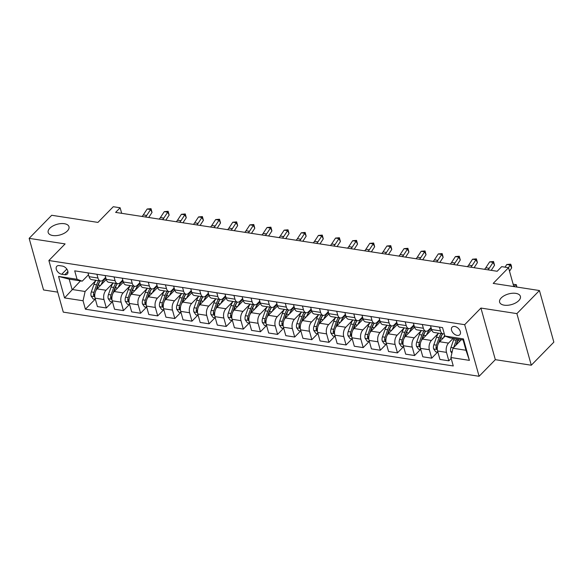 <?xml version="1.0" encoding="UTF-8"?>
<svg xmlns="http://www.w3.org/2000/svg" width="583" height="583" viewBox="0 0 583 583"><rect width="100%" height="100%" fill="white"/><g stroke="black" fill="none" stroke-linecap="round" stroke-linejoin="round"><path stroke-width="0.87" d="M501.242 297.913A10.793 5.524 164.4 0 1 512.304 293.264A10.793 5.524 164.4 0 1 520.4 296.368A10.793 5.524 164.4 0 1 518.775 300.624A10.793 5.524 164.4 0 1 507.72 305.273A10.793 5.524 164.4 0 1 499.616 302.169A10.793 5.524 164.4 0 1 501.242 297.913M49.81 228.259A10.793 5.524 164.4 0 1 60.872 223.61A10.793 5.524 164.4 0 1 68.976 226.714A10.793 5.524 164.4 0 1 67.351 230.97A10.793 5.524 164.4 0 1 56.289 235.619A10.793 5.524 164.4 0 1 48.185 232.515A10.793 5.524 164.4 0 1 49.81 228.259M454.696 326.473A5.393 3.469 -135.7 0 0 452.087 327.165A5.393 3.469 -135.7 0 0 452.299 331.902A5.393 3.469 -135.7 0 0 457.189 335.4A5.393 3.469 -135.7 0 0 459.805 334.708A5.393 3.469 -135.7 0 0 459.593 329.971A5.393 3.469 -135.7 0 0 454.696 326.473M531.295 365.22L553.85 342.141L539.443 290.531L516.888 313.61L480.924 308.057L464.687 324.68L479.095 376.283L495.331 359.667L531.295 365.22L516.888 313.61M464.687 324.68L48.877 260.521L63.285 312.131L479.095 376.283M48.877 260.521L65.114 243.905L29.15 238.352L43.557 289.962L57.702 292.141M29.15 238.352L51.705 215.273L97.944 222.407L113.277 206.717L120.127 207.774L115.616 212.387L497.175 271.263L501.686 266.642L508.536 267.699L493.203 283.396L539.443 290.531M61.754 274.25L64.771 274.717A5.225 3.36 -135.7 0 0 67.3 274.046A5.225 3.36 -135.7 0 0 67.096 269.455A5.225 3.36 -135.7 0 0 62.352 266.067L59.342 265.608A5.225 3.36 -135.7 0 0 56.813 266.278A5.225 3.36 -135.7 0 0 57.017 270.862A5.225 3.36 -135.7 0 0 61.754 274.25L66.834 269.062M83.056 300.762L64.56 297.913L58.562 276.429L77.058 279.286L82.225 281.166L69.209 279.162L72.088 289.481L85.103 291.493L83.056 300.762L85.41 309.201L453.268 365.964L450.914 357.525L452.962 348.248L465.977 350.259L463.099 339.94L450.083 337.929L444.916 336.041L463.412 338.898L469.41 360.374L450.914 357.525M444.916 336.041L442.555 327.602L74.704 270.847L77.058 279.286M513.805 286.574L508.536 267.699M121.679 213.32L120.127 207.774M80.476 280.897L64.56 297.913M82.225 281.166L88.521 274.724M422.303 324.476L423.36 328.251A6.741 3.841 98.8 0 0 425.94 331.224A6.741 3.841 98.8 0 0 428.527 330.138L431.034 327.573M405.178 321.838L406.234 325.613A6.741 3.841 98.8 0 0 408.814 328.586A6.741 3.841 98.8 0 0 411.401 327.5L413.908 324.928M388.052 319.192L389.109 322.967A6.741 3.841 98.8 0 0 391.689 325.941A6.741 3.841 98.8 0 0 394.276 324.855L396.783 322.29M370.926 316.547L371.983 320.329A6.741 3.841 98.8 0 0 374.563 323.295A6.741 3.841 98.8 0 0 377.15 322.217L379.657 319.644M353.801 313.909L354.858 317.684A6.741 3.841 98.8 0 0 357.437 320.657A6.741 3.841 98.8 0 0 360.024 319.571L362.531 317.006M336.675 311.264L337.732 315.039A6.741 3.841 98.8 0 0 340.312 318.012A6.741 3.841 98.8 0 0 342.899 316.926L345.406 314.361M319.55 308.626L320.606 312.401A6.741 3.841 98.8 0 0 323.186 315.374A6.741 3.841 98.8 0 0 325.773 314.288L328.28 311.716M302.424 305.98L303.481 309.755A6.741 3.841 98.8 0 0 306.06 312.728A6.741 3.841 98.8 0 0 308.647 311.643L311.154 309.077M285.298 303.342L286.355 307.117A6.741 3.841 98.8 0 0 288.935 310.09A6.741 3.841 98.8 0 0 291.522 309.005L294.029 306.432M268.173 300.697L269.229 304.472A6.741 3.841 98.8 0 0 271.809 307.445A6.741 3.841 98.8 0 0 274.396 306.359L276.903 303.794M251.047 298.051L252.104 301.826A6.741 3.841 98.8 0 0 254.684 304.8A6.741 3.841 98.8 0 0 257.271 303.714L259.778 301.149M233.921 295.413L234.978 299.188A6.741 3.841 98.8 0 0 237.558 302.162A6.741 3.841 98.8 0 0 240.145 301.076L242.652 298.503M216.796 292.768L217.853 296.543A6.741 3.841 98.8 0 0 220.432 299.516A6.741 3.841 98.8 0 0 223.019 298.43L225.526 295.865M199.67 290.13L200.727 293.905A6.741 3.841 98.8 0 0 203.307 296.878A6.741 3.841 98.8 0 0 205.894 295.792L208.401 293.22M182.545 287.485L183.601 291.26A6.741 3.841 98.8 0 0 186.181 294.233A6.741 3.841 98.8 0 0 188.768 293.147L191.275 290.582M165.419 284.839L166.476 288.614A6.741 3.841 98.8 0 0 169.055 291.587A6.741 3.841 98.8 0 0 171.642 290.502L174.149 287.936M148.293 282.201L149.35 285.976A6.741 3.841 98.8 0 0 151.93 288.949A6.741 3.841 98.8 0 0 154.517 287.864L157.024 285.291M131.168 279.556L132.224 283.331A6.741 3.841 98.8 0 0 134.804 286.304A6.741 3.841 98.8 0 0 137.391 285.218L139.898 282.653M114.042 276.918L115.099 280.693A6.741 3.841 98.8 0 0 117.679 283.666A6.741 3.841 98.8 0 0 120.266 282.58L122.773 280.008M96.916 274.272L97.973 278.047A6.741 3.841 98.8 0 0 100.553 281.021A6.741 3.841 98.8 0 0 103.14 279.935L105.647 277.37M95.962 280.379L85.103 291.493M106.252 279.527L97.113 288.884A6.741 3.841 98.8 0 0 95.065 298.153L97.419 306.592L106.325 307.97L112.191 301.965M113.087 283.025L106.019 290.254A6.741 3.841 98.8 0 0 103.971 299.531L106.325 307.97M123.377 282.172L114.239 291.522A6.741 3.841 98.8 0 0 112.191 300.799L114.545 309.238L123.45 310.608L129.317 304.603M130.213 285.663L123.144 292.899A6.741 3.841 98.8 0 0 121.096 302.169L123.45 310.608M140.503 284.817L131.364 294.167A6.741 3.841 98.8 0 0 129.317 303.437L131.671 311.876L140.576 313.253L146.442 307.248M147.339 288.308L140.27 295.545A6.741 3.841 98.8 0 0 138.222 304.814L140.576 313.253M157.629 287.455L148.49 296.813A6.741 3.841 98.8 0 0 146.442 306.082L148.796 314.521L157.702 315.891L163.568 309.894M164.464 290.953L157.395 298.183A6.741 3.841 98.8 0 0 155.348 307.452L157.702 315.891M174.754 290.101L165.616 299.451A6.741 3.841 98.8 0 0 163.568 308.728L165.922 317.167L174.827 318.537L180.694 312.532M181.59 293.592L174.521 300.828A6.741 3.841 98.8 0 0 172.473 310.098L174.827 318.537M191.88 292.739L182.741 302.096A6.741 3.841 98.8 0 0 180.694 311.366L183.047 319.805L191.953 321.182L197.819 315.177M198.716 296.237L191.647 303.466A6.741 3.841 98.8 0 0 189.599 312.743L191.953 321.182M209.006 295.384L199.867 304.734A6.741 3.841 98.8 0 0 197.819 314.011L200.173 322.45L209.078 323.82L214.945 317.815M215.841 298.875L208.772 306.111A6.741 3.841 98.8 0 0 206.725 315.381L209.078 323.82M226.131 298.03L216.993 307.379A6.741 3.841 98.8 0 0 214.945 316.649L217.299 325.088L226.204 326.465L232.07 320.461M232.967 301.52L225.898 308.757A6.741 3.841 98.8 0 0 223.85 318.026L226.204 326.465M243.257 300.668L234.118 310.025A6.741 3.841 98.8 0 0 232.07 319.295L234.424 327.733L243.33 329.103L249.196 323.106M250.092 304.166L243.024 311.395A6.741 3.841 98.8 0 0 240.976 320.665L243.33 329.103M260.382 303.313L251.244 312.663A6.741 3.841 98.8 0 0 249.196 321.94L251.55 330.372L260.455 331.749L266.322 325.744M267.218 306.804L260.149 314.04A6.741 3.841 98.8 0 0 258.101 323.31L260.455 331.749M277.508 305.951L268.369 315.308A6.741 3.841 98.8 0 0 266.322 324.578L268.676 333.017L277.581 334.394L283.447 328.389M284.344 309.449L277.275 316.678A6.741 3.841 98.8 0 0 275.227 325.955L277.581 334.394M294.634 308.596L285.495 317.946A6.741 3.841 98.8 0 0 283.447 327.223L285.801 335.662L294.707 337.032L300.573 331.027M301.469 312.087L294.4 319.324A6.741 3.841 98.8 0 0 292.353 328.593L294.707 337.032M311.759 311.235L302.621 320.592A6.741 3.841 98.8 0 0 300.573 329.861L302.927 338.3L311.832 339.678L317.699 333.673M318.595 314.733L311.526 321.969A6.741 3.841 98.8 0 0 309.478 331.239L311.832 339.678M328.885 313.88L319.746 323.237A6.741 3.841 98.8 0 0 317.699 332.507L320.052 340.946L328.958 342.316L334.824 336.318M335.721 317.378L328.652 324.607A6.741 3.841 98.8 0 0 326.604 333.877L328.958 342.316M346.011 316.525L336.872 325.875A6.741 3.841 98.8 0 0 334.824 335.145L337.178 343.584L346.083 344.961L351.95 338.956M352.846 320.016L345.777 327.252A6.741 3.841 98.8 0 0 343.73 336.522L346.083 344.961M363.136 319.163L353.998 328.521A6.741 3.841 98.8 0 0 351.95 337.79L354.304 346.229L363.209 347.606L369.075 341.602M369.972 322.661L362.903 329.891A6.741 3.841 98.8 0 0 360.855 339.168L363.209 347.606M380.262 321.809L371.123 331.159A6.741 3.841 98.8 0 0 369.075 340.436L371.429 348.874L380.335 350.245L386.201 344.24M387.097 325.299L380.029 332.536A6.741 3.841 98.8 0 0 377.981 341.806L380.335 350.245M397.387 324.447L388.249 333.804A6.741 3.841 98.8 0 0 386.201 343.074L388.555 351.513L397.46 352.89L403.327 346.885M404.223 327.945L397.154 335.174A6.741 3.841 98.8 0 0 395.106 344.451L397.46 352.89M414.513 327.092L405.374 336.449A6.741 3.841 98.8 0 0 403.327 345.719L405.681 354.158L414.586 355.528L420.452 349.53M421.349 330.583L414.28 337.819A6.741 3.841 98.8 0 0 412.232 347.089L414.586 355.528M431.639 329.738L422.5 339.087A6.741 3.841 98.8 0 0 420.452 348.357L422.806 356.796L431.712 358.173L437.578 352.168M438.474 333.228L431.405 340.465A6.741 3.841 98.8 0 0 429.358 349.734L431.712 358.173M445.113 336.114L439.626 341.733A6.741 3.841 98.8 0 0 437.578 351.002L439.932 359.441L448.837 360.819L451.169 358.436M453.129 338.402L448.531 343.103A6.741 3.841 98.8 0 0 446.483 352.38L448.837 360.819M461.35 339.67L452.962 348.248M88.011 272.895L89.068 276.677A6.741 3.841 98.8 0 0 91.648 279.643L100.553 281.021M85.41 309.201L95.065 299.319M105.137 275.54L106.193 279.315A6.741 3.841 98.8 0 0 108.773 282.289L117.679 283.666M122.262 278.186L123.319 281.961A6.741 3.841 98.8 0 0 125.899 284.934L134.804 286.304M139.388 280.824L140.445 284.599A6.741 3.841 98.8 0 0 143.024 287.572L151.93 288.949M156.514 283.469L157.57 287.244A6.741 3.841 98.8 0 0 160.15 290.217L169.055 291.587M173.639 286.107L174.696 289.889A6.741 3.841 98.8 0 0 177.276 292.855L186.181 294.233M190.765 288.753L191.822 292.528A6.741 3.841 98.8 0 0 194.401 295.501L203.307 296.878M207.891 291.398L208.947 295.173A6.741 3.841 98.8 0 0 211.527 298.146L220.432 299.516M225.016 294.036L226.073 297.811A6.741 3.841 98.8 0 0 228.653 300.784L237.558 302.162M242.142 296.681L243.198 300.456A6.741 3.841 98.8 0 0 245.778 303.43L254.684 304.8M259.267 299.319L260.324 303.094A6.741 3.841 98.8 0 0 262.904 306.068L271.809 307.445M276.393 301.965L277.45 305.74A6.741 3.841 98.8 0 0 280.029 308.713L288.935 310.09M293.519 304.61L294.575 308.385A6.741 3.841 98.8 0 0 297.155 311.358L306.06 312.728M310.644 307.248L311.701 311.023A6.741 3.841 98.8 0 0 314.281 313.997L323.186 315.374M327.77 309.894L328.827 313.669A6.741 3.841 98.8 0 0 331.406 316.642L340.312 318.012M344.896 312.532L345.952 316.307A6.741 3.841 98.8 0 0 348.532 319.28L357.437 320.657M362.021 315.177L363.078 318.952A6.741 3.841 98.8 0 0 365.658 321.925L374.563 323.295M379.147 317.822L380.203 321.597A6.741 3.841 98.8 0 0 382.783 324.571L391.689 325.941M396.272 320.461L397.329 324.235A6.741 3.841 98.8 0 0 399.909 327.209L408.814 328.586M413.398 323.106L414.455 326.881A6.741 3.841 98.8 0 0 417.034 329.854L425.94 331.224M430.524 325.744L431.58 329.519A6.741 3.841 98.8 0 0 434.16 332.492L443.065 333.87A6.741 3.841 98.8 0 0 444.268 333.731M439.429 327.121L440.486 330.896A6.741 3.841 98.8 0 0 443.065 333.87M69.209 279.162L58.562 276.429M463.412 338.898L463.099 339.94M469.41 360.374L465.977 350.259M480.924 308.057L495.331 359.667M141.975 216.453A8.432 4.795 98.8 0 0 143.28 214.923L147.156 209.006L150.582 209.53L151.026 208.67L152.032 212.423L148.709 217.495M145.4 216.985A8.432 4.795 98.8 0 0 146.705 215.448L150.582 209.53L152.032 212.423M147.156 209.006L151.026 208.67M101.034 284.868A12.899 7.339 -81.2 0 1 105.938 278.404M95.401 299.37L93.236 299.035L91.094 296.04A4.467 2.543 -81.2 0 1 91.327 291.915L93.965 284.402A12.899 7.339 -81.2 0 1 96.006 280.321M96.705 289.35L98.214 285.058A12.899 7.339 -81.2 0 1 100.254 280.977M98.607 280.722A12.899 7.339 98.8 0 0 96.574 284.803L93.929 292.316A4.467 2.543 98.8 0 0 93.513 295.282L94.767 296.332M95.874 290.684L97.638 285.663A10.705 6.092 -81.2 0 1 99.875 281.553M93.513 295.282L94.81 293.949A2.274 1.297 -81.2 0 1 94.993 293.169L95.036 293.06M159.101 219.099A8.432 4.795 98.8 0 0 160.405 217.561L164.282 211.644L167.707 212.176L168.152 211.308L169.157 215.061L165.834 220.134M162.526 219.623A8.432 4.795 98.8 0 0 163.83 218.093L167.707 212.176L169.157 215.061M164.282 211.644L168.152 211.308M176.226 221.737A8.432 4.795 98.8 0 0 177.531 220.206L181.408 214.289L184.833 214.821L185.27 213.954L186.283 217.707L182.96 222.779M179.651 222.269A8.432 4.795 98.8 0 0 180.956 220.731L184.833 214.821L186.283 217.707M181.408 214.289L185.27 213.954M193.352 224.382A8.432 4.795 98.8 0 0 194.656 222.844L198.533 216.934L201.958 217.459L202.396 216.592L203.409 220.345L200.086 225.417M196.777 224.907A8.432 4.795 98.8 0 0 198.082 223.376L201.958 217.459L203.409 220.345M198.533 216.934L202.396 216.592M118.16 287.514A12.899 7.339 -81.2 0 1 123.064 281.05M112.526 302.016L110.362 301.681L108.219 298.678A4.467 2.543 -81.2 0 1 108.453 294.553L111.091 287.04A12.899 7.339 -81.2 0 1 113.131 282.959M113.831 291.996L115.339 287.696A12.899 7.339 -81.2 0 1 117.38 283.615M115.733 283.36A12.899 7.339 98.8 0 0 113.7 287.448L111.054 294.954A4.467 2.543 98.8 0 0 110.639 297.92L111.892 298.977M113 293.322L114.764 288.301A10.705 6.092 -81.2 0 1 117.001 284.198M110.639 297.92L111.936 296.594A2.274 1.297 -81.2 0 1 112.118 295.814L112.162 295.705M135.285 290.152A12.899 7.339 -81.2 0 1 140.19 283.695M129.652 304.661L127.488 304.326L125.345 301.324A4.467 2.543 -81.2 0 1 125.578 297.199L128.216 289.685A12.899 7.339 -81.2 0 1 130.257 285.604M130.956 294.634L132.465 290.341A12.899 7.339 -81.2 0 1 134.505 286.26M132.858 286.005A12.899 7.339 98.8 0 0 130.825 290.086L128.18 297.6A4.467 2.543 98.8 0 0 127.764 300.566L129.018 301.615M130.126 295.967L131.889 290.946A10.705 6.092 -81.2 0 1 134.126 286.836M127.764 300.566L129.062 299.232A2.274 1.297 -81.2 0 1 129.244 298.46L129.288 298.35M152.411 292.797A12.899 7.339 -81.2 0 1 157.315 286.333M146.778 307.299L144.613 306.964L142.471 303.962A4.467 2.543 -81.2 0 1 142.704 299.837L145.342 292.331A12.899 7.339 -81.2 0 1 147.382 288.242M148.082 297.279L149.591 292.987A12.899 7.339 -81.2 0 1 151.631 288.898M149.984 288.651A12.899 7.339 98.8 0 0 147.951 292.732L145.305 300.238A4.467 2.543 98.8 0 0 144.89 303.204L146.144 304.26M147.251 298.613L149.015 293.592A10.705 6.092 -81.2 0 1 151.252 289.481M144.89 303.204L146.187 301.877A2.274 1.297 -81.2 0 1 146.369 301.098L146.413 300.988M210.478 227.02A8.432 4.795 98.8 0 0 211.782 225.49L215.659 219.572L219.084 220.104L219.521 219.237L220.534 222.99L217.211 228.062M213.903 227.552A8.432 4.795 98.8 0 0 215.207 226.015L219.084 220.104L220.534 222.99M215.659 219.572L219.521 219.237M169.536 295.443A12.899 7.339 -81.2 0 1 174.441 288.979M163.903 309.945L161.739 309.609L159.596 306.607A4.467 2.543 -81.2 0 1 159.829 302.482L162.468 294.969A12.899 7.339 -81.2 0 1 164.508 290.888M165.208 299.924L166.716 295.625A12.899 7.339 -81.2 0 1 168.757 291.544M167.11 291.289A12.899 7.339 98.8 0 0 165.076 295.37L162.431 302.883A4.467 2.543 98.8 0 0 162.016 305.849L163.269 306.898M164.377 301.251L166.14 296.23A10.705 6.092 -81.2 0 1 168.378 292.119M162.016 305.849L163.313 304.523A2.274 1.297 -81.2 0 1 163.495 303.743L163.539 303.634M227.603 229.666A8.432 4.795 98.8 0 0 228.908 228.128L232.785 222.218L236.21 222.742L236.647 221.883L237.66 225.636L234.337 230.708M231.028 230.198A8.432 4.795 98.8 0 0 232.333 228.66L236.21 222.742L237.66 225.636M232.785 222.218L236.647 221.883M186.662 298.081A12.899 7.339 -81.2 0 1 191.567 291.617M181.029 312.583L178.864 312.248L176.722 309.252A4.467 2.543 -81.2 0 1 176.955 305.128L179.593 297.614A12.899 7.339 -81.2 0 1 181.634 293.533M182.333 302.562L183.842 298.27A12.899 7.339 -81.2 0 1 185.882 294.189M184.235 293.934A12.899 7.339 98.8 0 0 182.202 298.015L179.557 305.528A4.467 2.543 98.8 0 0 179.141 308.494L180.395 309.544M181.502 303.896L183.266 298.875A10.705 6.092 -81.2 0 1 185.503 294.765M179.141 308.494L180.439 307.161A2.274 1.297 -81.2 0 1 180.621 306.381L180.664 306.272M244.729 232.311A8.432 4.795 98.8 0 0 246.033 230.773L249.91 224.856L253.335 225.388L253.773 224.521L254.786 228.274L251.462 233.346M248.154 232.836A8.432 4.795 98.8 0 0 249.458 231.305L253.335 225.388L254.786 228.274M249.91 224.856L253.773 224.521M203.788 300.726A12.899 7.339 -81.2 0 1 208.692 294.262M198.154 315.228L195.99 314.893L193.84 311.89A4.467 2.543 -81.2 0 1 194.081 307.766L196.719 300.252A12.899 7.339 -81.2 0 1 198.759 296.171M199.459 305.208L200.967 300.908A12.899 7.339 -81.2 0 1 203.008 296.827M201.361 296.572A12.899 7.339 98.8 0 0 199.328 300.66L196.682 308.167A4.467 2.543 98.8 0 0 196.267 311.133L197.52 312.182M198.628 306.534L200.392 301.513A10.705 6.092 -81.2 0 1 202.629 297.41M196.267 311.133L197.564 309.806A2.274 1.297 -81.2 0 1 197.746 309.026L197.79 308.917M261.854 234.949A8.432 4.795 98.8 0 0 263.159 233.419L267.036 227.501L270.461 228.033L270.898 227.166L271.911 230.919L268.588 235.991M265.28 235.481A8.432 4.795 98.8 0 0 266.584 233.943L270.461 228.033L271.911 230.919M267.036 227.501L270.898 227.166M220.913 303.364A12.899 7.339 -81.2 0 1 225.818 296.907M215.28 317.866L213.116 317.538L210.966 314.536A4.467 2.543 -81.2 0 1 211.206 310.411L213.844 302.898A12.899 7.339 -81.2 0 1 215.885 298.817M216.584 307.846L218.093 303.554A12.899 7.339 -81.2 0 1 220.134 299.473M218.487 299.217A12.899 7.339 98.8 0 0 216.453 303.298L213.808 310.812A4.467 2.543 98.8 0 0 213.393 313.778L214.646 314.827M215.754 309.179L217.517 304.158A10.705 6.092 -81.2 0 1 219.755 300.048M213.393 313.778L214.69 312.444A2.274 1.297 -81.2 0 1 214.872 311.672L214.916 311.562M278.98 237.594A8.432 4.795 98.8 0 0 280.285 236.057L284.161 230.147L287.587 230.671L288.024 229.804L289.037 233.557L285.714 238.629M282.405 238.119A8.432 4.795 98.8 0 0 283.71 236.589L287.587 230.671L289.037 233.557M284.161 230.147L288.024 229.804M238.039 306.009A12.899 7.339 -81.2 0 1 242.943 299.545M232.406 320.512L230.241 320.176L228.091 317.174A4.467 2.543 -81.2 0 1 228.332 313.049L230.97 305.543A12.899 7.339 -81.2 0 1 233.011 301.455M233.71 310.491L235.219 306.199A12.899 7.339 -81.2 0 1 237.259 302.111M235.612 301.863A12.899 7.339 98.8 0 0 233.579 305.944L230.934 313.45A4.467 2.543 98.8 0 0 230.518 316.416L231.772 317.473M232.879 311.825L234.643 306.796A10.705 6.092 -81.2 0 1 236.88 302.694M230.518 316.416L231.815 315.09A2.274 1.297 -81.2 0 1 231.998 314.31L232.041 314.201M296.106 240.232A8.432 4.795 98.8 0 0 297.41 238.702L301.287 232.785L304.712 233.317L305.149 232.449L306.162 236.202L302.839 241.275M299.531 240.764A8.432 4.795 98.8 0 0 300.835 239.227L304.712 233.317L306.162 236.202M301.287 232.785L305.149 232.449M255.165 308.655A12.899 7.339 -81.2 0 1 260.069 302.191M249.531 323.157L247.367 322.822L245.217 319.819A4.467 2.543 -81.2 0 1 245.458 315.695L248.096 308.181A12.899 7.339 -81.2 0 1 250.136 304.1M250.836 313.137L252.344 308.837A12.899 7.339 -81.2 0 1 254.385 304.756M252.738 304.501A12.899 7.339 98.8 0 0 250.705 308.582L248.059 316.095A4.467 2.543 98.8 0 0 247.644 319.061L248.897 320.111M250.005 314.463L251.769 309.442A10.705 6.092 -81.2 0 1 254.006 305.332M247.644 319.061L248.941 317.735A2.274 1.297 -81.2 0 1 249.123 316.955L249.167 316.846M313.231 242.878A8.432 4.795 98.8 0 0 314.536 241.34L318.413 235.43L321.838 235.955L322.275 235.095L323.288 238.841L319.965 243.92M316.656 243.403A8.432 4.795 98.8 0 0 317.961 241.872L321.838 235.955L323.288 238.841M318.413 235.43L322.275 235.095M272.29 311.293A12.899 7.339 -81.2 0 1 277.195 304.829M266.657 325.795L264.493 325.46L262.343 322.465A4.467 2.543 -81.2 0 1 262.583 318.34L265.221 310.826A12.899 7.339 -81.2 0 1 267.262 306.745M267.961 315.775L269.47 311.482A12.899 7.339 -81.2 0 1 271.51 307.401M269.863 307.146A12.899 7.339 98.8 0 0 267.83 311.227L265.185 318.741A4.467 2.543 98.8 0 0 264.769 321.707L266.023 322.756M267.131 317.108L268.894 312.087A10.705 6.092 -81.2 0 1 271.131 307.977M264.769 321.707L266.067 320.373A2.274 1.297 -81.2 0 1 266.249 319.593L266.293 319.484M330.357 245.523A8.432 4.795 98.8 0 0 331.661 243.986L335.538 238.068L338.963 238.6L339.401 237.733L340.414 241.486L337.091 246.558M333.782 246.048A8.432 4.795 98.8 0 0 335.087 244.517L338.963 238.6L340.414 241.486M335.538 238.068L339.401 237.733M289.416 313.938A12.899 7.339 -81.2 0 1 294.32 307.474M283.783 328.44L281.618 328.105L279.468 325.103A4.467 2.543 -81.2 0 1 279.709 320.978L282.347 313.465A12.899 7.339 -81.2 0 1 284.387 309.384M285.087 318.42L286.596 314.12A12.899 7.339 -81.2 0 1 288.636 310.039M286.989 309.784A12.899 7.339 98.8 0 0 284.956 313.873L282.31 321.379A4.467 2.543 98.8 0 0 281.895 324.345L283.149 325.394M284.256 319.746L286.02 314.725A10.705 6.092 -81.2 0 1 288.257 310.622M281.895 324.345L283.192 323.018A2.274 1.297 -81.2 0 1 283.374 322.239L283.418 322.129M347.483 248.161A8.432 4.795 98.8 0 0 348.787 246.631L352.664 240.713L356.089 241.245L356.526 240.378L357.539 244.131L354.216 249.203M350.908 248.693A8.432 4.795 98.8 0 0 352.212 247.156L356.089 241.245L357.539 244.131M352.664 240.713L356.526 240.378M306.541 316.576A12.899 7.339 -81.2 0 1 311.446 310.12M300.908 331.078L298.744 330.75L296.594 327.748A4.467 2.543 -81.2 0 1 296.834 323.623L299.473 316.11A12.899 7.339 -81.2 0 1 301.513 312.029M302.213 321.058L303.721 316.766A12.899 7.339 -81.2 0 1 305.762 312.685M304.115 312.43A12.899 7.339 98.8 0 0 302.081 316.511L299.436 324.024A4.467 2.543 98.8 0 0 299.021 326.99L300.274 328.04M301.382 322.392L303.145 317.371A10.705 6.092 -81.2 0 1 305.383 313.26M299.021 326.99L300.318 325.657A2.274 1.297 -81.2 0 1 300.5 324.884L300.544 324.775M364.608 250.807A8.432 4.795 98.8 0 0 365.913 249.269L369.79 243.359L373.215 243.883L373.652 243.016L374.665 246.769L371.342 251.841M368.033 251.331A8.432 4.795 98.8 0 0 369.338 249.801L373.215 243.883L374.665 246.769M369.79 243.359L373.652 243.016M323.667 319.222A12.899 7.339 -81.2 0 1 328.572 312.758M318.034 333.724L315.869 333.389L313.72 330.386A4.467 2.543 -81.2 0 1 313.96 326.261L316.598 318.755A12.899 7.339 -81.2 0 1 318.639 314.667M319.338 323.703L320.847 319.411A12.899 7.339 -81.2 0 1 322.887 315.323M321.24 315.075A12.899 7.339 98.8 0 0 319.207 319.156L316.562 326.662A4.467 2.543 98.8 0 0 316.146 329.628L317.4 330.685M318.507 325.037L320.271 320.009A10.705 6.092 -81.2 0 1 322.508 315.906M316.146 329.628L317.444 328.302A2.274 1.297 -81.2 0 1 317.626 327.522L317.669 327.413M381.734 253.445A8.432 4.795 98.8 0 0 383.038 251.914L386.915 245.997L390.34 246.529L390.778 245.662L391.791 249.415L388.467 254.487M385.159 253.977A8.432 4.795 98.8 0 0 386.463 252.439L390.34 246.529L391.791 249.415M386.915 245.997L390.778 245.662M340.793 321.867A12.899 7.339 -81.2 0 1 345.697 315.403M335.159 336.369L332.995 336.034L330.845 333.031A4.467 2.543 -81.2 0 1 331.086 328.907L333.724 321.393A12.899 7.339 -81.2 0 1 335.764 317.312M336.464 326.349L337.972 322.049A12.899 7.339 -81.2 0 1 340.013 317.968M338.366 317.713A12.899 7.339 98.8 0 0 336.333 321.794L333.687 329.308A4.467 2.543 98.8 0 0 333.272 332.274L334.525 333.323M335.633 327.675L337.397 322.654A10.705 6.092 -81.2 0 1 339.634 318.544M333.272 332.274L334.569 330.947A2.274 1.297 -81.2 0 1 334.751 330.167L334.795 330.058M398.859 256.09A8.432 4.795 98.8 0 0 400.164 254.552L404.041 248.642L407.466 249.167L407.903 248.307L408.916 252.053L405.593 257.132M402.285 256.615A8.432 4.795 98.8 0 0 403.589 255.084L407.466 249.167L408.916 252.053M404.041 248.642L407.903 248.307M357.918 324.505A12.899 7.339 -81.2 0 1 362.823 318.041M352.285 339.007L350.121 338.672L347.971 335.677A4.467 2.543 -81.2 0 1 348.211 331.552L350.849 324.039A12.899 7.339 -81.2 0 1 352.89 319.958M353.589 328.987L355.098 324.695A12.899 7.339 -81.2 0 1 357.139 320.614M355.492 320.358A12.899 7.339 98.8 0 0 353.458 324.44L350.813 331.953A4.467 2.543 98.8 0 0 350.398 334.912L351.651 335.968M352.751 330.321L354.522 325.299A10.705 6.092 -81.2 0 1 356.76 321.189M350.398 334.912L351.695 333.585A2.274 1.297 -81.2 0 1 351.877 332.806L351.921 332.696M415.985 258.735A8.432 4.795 98.8 0 0 417.29 257.198L421.166 251.28L424.592 251.812L425.029 250.945L426.042 254.698L422.719 259.77M419.41 259.26A8.432 4.795 98.8 0 0 420.715 257.73L424.592 251.812L426.042 254.698M421.166 251.28L425.029 250.945M375.044 327.15A12.899 7.339 -81.2 0 1 379.948 320.686M369.411 341.653L367.246 341.317L365.096 338.315A4.467 2.543 -81.2 0 1 365.337 334.19L367.975 326.677A12.899 7.339 -81.2 0 1 370.016 322.596M370.715 331.632L372.224 327.333A12.899 7.339 -81.2 0 1 374.264 323.252M372.617 322.997A12.899 7.339 98.8 0 0 370.584 327.085L367.939 334.591A4.467 2.543 98.8 0 0 367.523 337.557L368.777 338.606M369.877 332.959L371.648 327.938A10.705 6.092 -81.2 0 1 373.885 323.835M367.523 337.557L368.82 336.231A2.274 1.297 -81.2 0 1 369.003 335.451L369.046 335.342M433.111 261.373A8.432 4.795 98.8 0 0 434.415 259.843L438.292 253.926L441.717 254.45L442.154 253.59L443.167 257.343L439.844 262.416M436.536 261.905A8.432 4.795 98.8 0 0 437.84 260.368L441.717 254.45L443.167 257.343M438.292 253.926L442.154 253.59M392.17 329.789A12.899 7.339 -81.2 0 1 397.074 323.332M386.536 344.291L384.372 343.963L382.222 340.96A4.467 2.543 -81.2 0 1 382.463 336.836L385.101 329.322A12.899 7.339 -81.2 0 1 387.141 325.241M387.841 334.27L389.349 329.978A12.899 7.339 -81.2 0 1 391.39 325.897M389.743 325.642A12.899 7.339 98.8 0 0 387.71 329.723L385.064 337.236A4.467 2.543 98.8 0 0 384.649 340.202L385.902 341.252M387.003 335.604L388.774 330.583A10.705 6.092 -81.2 0 1 391.011 326.473M384.649 340.202L385.946 338.869A2.274 1.297 -81.2 0 1 386.128 338.096L386.172 337.987M450.236 264.019A8.432 4.795 98.8 0 0 451.541 262.481L455.418 256.571L458.843 257.096L459.28 256.228L460.293 259.982L456.97 265.054M453.661 264.544A8.432 4.795 98.8 0 0 454.966 263.013L458.843 257.096L460.293 259.982M455.418 256.571L459.28 256.228M409.295 332.434A12.899 7.339 -81.2 0 1 414.2 325.97M403.662 346.936L401.498 346.601L399.348 343.598A4.467 2.543 -81.2 0 1 399.588 339.474L402.226 331.967A12.899 7.339 -81.2 0 1 404.267 327.879M404.966 336.916L406.475 332.623A12.899 7.339 -81.2 0 1 408.515 328.535M406.868 328.287A12.899 7.339 98.8 0 0 404.835 332.368L402.19 339.874A4.467 2.543 98.8 0 0 401.774 342.84L403.028 343.897M404.128 338.249L405.899 333.221A10.705 6.092 -81.2 0 1 408.136 329.118M401.774 342.84L403.072 341.514A2.274 1.297 -81.2 0 1 403.254 340.734L403.298 340.625M467.362 266.657A8.432 4.795 98.8 0 0 468.666 265.127L472.543 259.209L475.968 259.741L476.406 258.874L477.419 262.627L474.096 267.699M470.787 267.189A8.432 4.795 98.8 0 0 472.092 265.651L475.968 259.741L477.419 262.627M472.543 259.209L476.406 258.874M426.421 335.079A12.899 7.339 -81.2 0 1 431.325 328.615M420.788 349.581L418.623 349.246L416.473 346.244A4.467 2.543 -81.2 0 1 416.714 342.119L419.352 334.606A12.899 7.339 -81.2 0 1 421.392 330.525M422.092 339.554L423.601 335.261A12.899 7.339 -81.2 0 1 425.641 331.18M423.994 330.925A12.899 7.339 98.8 0 0 421.961 335.006L419.315 342.52A4.467 2.543 98.8 0 0 418.9 345.486L420.154 346.535M421.254 340.887L423.025 335.866A10.705 6.092 -81.2 0 1 425.262 331.756M418.9 345.486L420.197 344.159A2.274 1.297 -81.2 0 1 420.379 343.38L420.423 343.27M484.488 269.302A8.432 4.795 98.8 0 0 485.792 267.765L489.669 261.854L493.094 262.379L493.531 261.519L494.544 265.265L491.221 270.337M487.913 269.827A8.432 4.795 98.8 0 0 489.217 268.297L493.094 262.379L494.544 265.265M489.669 261.854L493.531 261.519M443.546 337.717A12.899 7.339 -81.2 0 1 444.705 335.283M437.913 352.219L435.749 351.884L433.599 348.889A4.467 2.543 -81.2 0 1 433.839 344.757L436.478 337.251A12.899 7.339 -81.2 0 1 438.518 333.17M439.218 342.199L440.726 337.907A12.899 7.339 -81.2 0 1 442.767 333.826M441.12 333.571A12.899 7.339 98.8 0 0 439.086 337.652L436.441 345.165A4.467 2.543 98.8 0 0 436.026 348.124L437.279 349.181M438.38 343.533L440.15 338.512A10.705 6.092 -81.2 0 1 442.388 334.402M436.026 348.124L437.323 346.798A2.274 1.297 -81.2 0 1 437.505 346.018L437.549 345.908M508.471 267.692L510.22 265.025L506.795 264.493L505.046 267.16M506.795 264.493L510.657 264.157L511.24 265.316L511.67 267.91L509.513 271.204M511.67 267.91L510.22 265.025L510.657 264.157M460.672 340.363A12.899 7.339 -81.2 0 1 460.978 339.612M451.883 353.138L450.725 351.527A4.467 2.543 -81.2 0 1 450.965 347.402L453.603 339.889A12.899 7.339 -81.2 0 1 454.128 338.555M456.365 344.764L457.852 340.545A12.899 7.339 -81.2 0 1 458.376 339.211M456.737 338.956A12.899 7.339 98.8 0 0 456.205 340.297L453.661 347.534M455.797 345.347L457.276 341.15A10.705 6.092 -81.2 0 1 458.129 339.168M516.625 287.011L516.363 284.715L516.881 287.047M513.149 284.22L516.363 284.715L513.74 286.319M106.019 290.254L97.113 288.884M123.144 292.899L114.239 291.522M140.27 295.545L131.364 294.167M157.395 298.183L148.49 296.813M174.521 300.828L165.616 299.451M191.647 303.466L182.741 302.096M208.772 306.111L199.867 304.734M225.898 308.757L216.993 307.379M243.024 311.395L234.118 310.025M260.149 314.04L251.244 312.663M277.275 316.678L268.369 315.308M294.4 319.324L285.495 317.946M311.526 321.969L302.621 320.592M328.652 324.607L319.746 323.237M345.777 327.252L336.872 325.875M362.903 329.891L353.998 328.521M380.029 332.536L371.123 331.159M397.154 335.174L388.249 333.804M414.28 337.819L405.374 336.449M431.405 340.465L422.5 339.087M448.531 343.103L439.626 341.733M103.971 299.531L95.065 298.153M97.973 278.047L89.068 276.677M115.099 280.693L106.193 279.315M121.096 302.169L112.191 300.799M132.224 283.331L123.319 281.961M138.222 304.814L129.317 303.437M149.35 285.976L140.445 284.599M155.348 307.452L146.442 306.082M166.476 288.614L157.57 287.244M172.473 310.098L163.568 308.728M183.601 291.26L174.696 289.889M189.599 312.743L180.694 311.366M200.727 293.905L191.822 292.528M206.725 315.381L197.819 314.011M217.853 296.543L208.947 295.173M223.85 318.026L214.945 316.649M234.978 299.188L226.073 297.811M240.976 320.665L232.07 319.295M252.104 301.826L243.198 300.456M258.101 323.31L249.196 321.94M269.229 304.472L260.324 303.094M275.227 325.955L266.322 324.578M286.355 307.117L277.45 305.74M292.353 328.593L283.447 327.223M303.481 309.755L294.575 308.385M309.478 331.239L300.573 329.861M320.606 312.401L311.701 311.023M326.604 333.877L317.699 332.507M337.732 315.039L328.827 313.669M343.73 336.522L334.824 335.145M354.858 317.684L345.952 316.307M360.855 339.168L351.95 337.79M371.983 320.329L363.078 318.952M377.981 341.806L369.075 340.436M389.109 322.967L380.203 321.597M395.106 344.451L386.201 343.074M406.234 325.613L397.329 324.235M412.232 347.089L403.327 345.719M423.36 328.251L414.455 326.881M429.358 349.734L420.452 348.357M440.486 330.896L431.58 329.519M446.483 352.38L437.578 351.002M67.912 271.503L64.771 274.717M143.28 214.923L146.705 215.448M91.145 296.113L94.796 296.674M98.214 285.058L100.509 285.408M93.965 284.402L96.574 284.803M91.327 291.915L93.929 292.316M160.405 217.561L163.83 218.093M177.531 220.206L180.956 220.731M194.656 222.844L198.082 223.376M108.27 298.758L111.921 299.319M115.339 287.696L117.635 288.053M111.091 287.04L113.7 287.448M108.453 294.553L111.054 294.954M125.396 301.396L129.047 301.958M132.465 290.341L134.76 290.698M128.216 289.685L130.825 290.086M125.578 297.199L128.18 297.6M142.522 304.042L146.173 304.603M149.591 292.987L151.886 293.336M145.342 292.331L147.951 292.732M142.704 299.837L145.305 300.238M211.782 225.49L215.207 226.015M159.647 306.68L163.291 307.248M166.716 295.625L169.012 295.982M162.468 294.969L165.076 295.37M159.829 302.482L162.431 302.883M228.908 228.128L232.333 228.66M176.773 309.325L180.417 309.886M183.842 298.27L186.137 298.62M179.593 297.614L182.202 298.015M176.955 305.128L179.557 305.528M246.033 230.773L249.458 231.305M193.899 311.971L197.542 312.532M200.967 300.908L203.263 301.265M196.719 300.252L199.328 300.66M194.081 307.766L196.682 308.167M263.159 233.419L266.584 233.943M211.024 314.609L214.668 315.17M218.093 303.554L220.389 303.911M213.844 302.898L216.453 303.298M211.206 310.411L213.808 310.812M280.285 236.057L283.71 236.589M228.15 317.254L231.794 317.815M235.219 306.199L237.514 306.549M230.97 305.543L233.579 305.944M228.332 313.049L230.934 313.45M297.41 238.702L300.835 239.227M245.275 319.892L248.919 320.461M252.344 308.837L254.64 309.194M248.096 308.181L250.705 308.582M245.458 315.695L248.059 316.095M314.536 241.34L317.961 241.872M262.401 322.537L266.045 323.099M269.47 311.482L271.765 311.832M265.221 310.826L267.83 311.227M262.583 318.34L265.185 318.741M331.661 243.986L335.087 244.517M279.527 325.183L283.17 325.744M286.596 314.12L288.891 314.477M282.347 313.465L284.956 313.873M279.709 320.978L282.31 321.379M348.787 246.631L352.212 247.156M296.652 327.821L300.296 328.382M303.721 316.766L306.017 317.123M299.473 316.11L302.081 316.511M296.834 323.623L299.436 324.024M365.913 249.269L369.338 249.801M313.778 330.466L317.422 331.027M320.847 319.411L323.142 319.761M316.598 318.755L319.207 319.156M313.96 326.261L316.562 326.662M383.038 251.914L386.463 252.439M330.904 333.104L334.547 333.673M337.972 322.049L340.268 322.406M333.724 321.393L336.333 321.794M331.086 328.907L333.687 329.308M400.164 254.552L403.589 255.084M348.029 335.75L351.673 336.311M355.098 324.695L357.394 325.044M350.849 324.039L353.458 324.44M348.211 331.552L350.813 331.953M417.29 257.198L420.715 257.73M365.155 338.388L368.799 338.956M372.224 327.333L374.519 327.69M367.975 326.677L370.584 327.085M365.337 334.19L367.939 334.591M434.415 259.843L437.84 260.368M382.28 341.033L385.924 341.594M389.349 329.978L391.645 330.328M385.101 329.322L387.71 329.723M382.463 336.836L385.064 337.236M451.541 262.481L454.966 263.013M399.406 343.679L403.05 344.24M406.475 332.623L408.77 332.973M402.226 331.967L404.835 332.368M399.588 339.474L402.19 339.874M468.666 265.127L472.092 265.651M416.532 346.317L420.175 346.885M423.601 335.261L425.896 335.619M419.352 334.606L421.961 335.006M416.714 342.119L419.315 342.52M485.792 267.765L489.217 268.297M433.657 348.962L437.301 349.523M440.726 337.907L443.022 338.257M436.478 337.251L439.086 337.652M433.839 344.757L436.441 345.165M450.783 351.6L452.175 351.819M457.852 340.545L460.147 340.902M453.603 339.889L456.205 340.297M450.965 347.402L453.421 347.781"/></g></svg>
